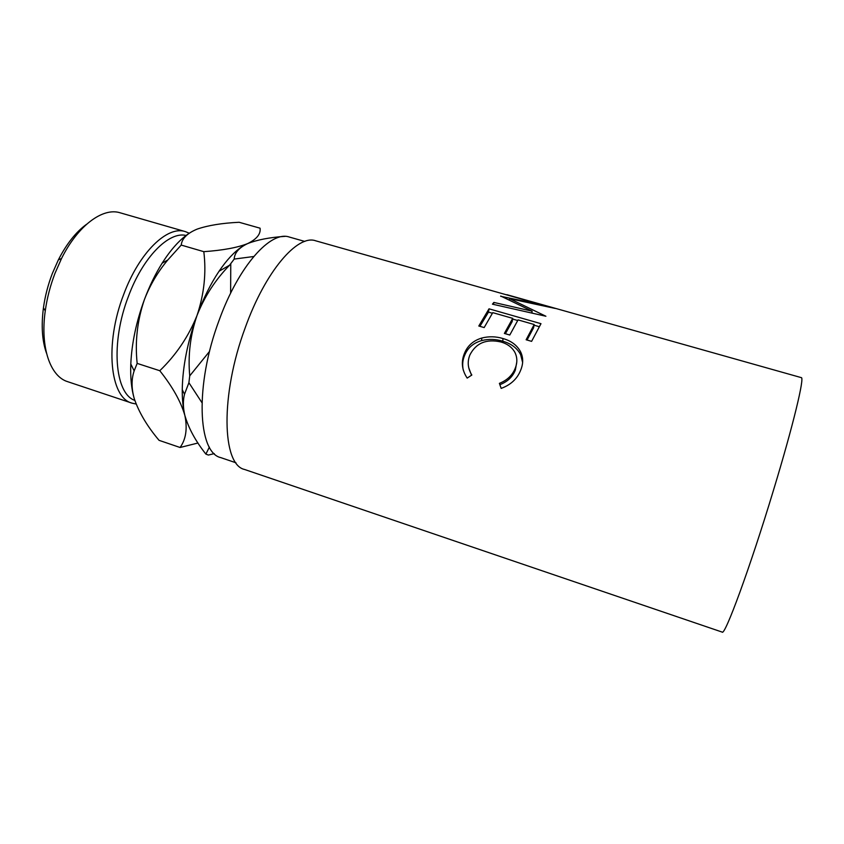 <?xml version="1.0" encoding="UTF-8"?>
<svg xmlns="http://www.w3.org/2000/svg" width="844" height="844" viewBox="0 0 844 844"><rect width="100%" height="100%" fill="white"/><g stroke="black" fill="none" stroke-linecap="round" stroke-linejoin="round"><path stroke-width="1.27" d="M46.504 353.214C42.137 340.934 41.113 325.826 43.434 307.881C45.038 296.265 48.013 284.797 52.339 273.488L58.363 259.857C66.623 243.768 76.034 231.9 86.594 224.261M185.332 231.604L120.165 212.804C102.926 207.234 77.986 225.369 61.538 258.486L54.987 273.329C50.271 285.662 47.032 298.164 45.27 310.814C40.037 347.422 50.302 376.498 67.668 381.678L132.002 403.147C110.079 397.893 104.34 344.183 123.678 294.482C139.197 252.367 167.45 225.359 185.332 231.604L189.193 233.197M186.091 235.465C168.927 231.14 142.879 257.146 128.404 296.434C110.353 342.959 114.837 393.652 134.818 400.404M304.779 241.426L289.344 237.058C270.85 230.338 238.715 265.723 219.071 320.393C194.711 385.202 197.781 452.711 220.78 457.627L235.961 462.786M500.724 296.033L532.121 311.183L493.867 302.426L492.432 304.178L545.899 316.247L509.597 298.649L555.341 308.461L516.317 297.341L801.251 377.616C804.828 376.772 793.276 425.154 773.526 490.079C750.126 567.601 724.701 636.566 722.137 632.082L244.56 469.464C222.056 464.844 220.094 395.266 245.171 327.873C265.438 271.082 297.626 234.147 315.656 240.793L540.867 304.547L500.661 296.297M506.906 294.693L516.317 297.341M540.983 323.685L531.604 341.356L526.128 339.763L534.178 324.518L518.058 319.897L509.797 335.015L504.374 333.443L512.709 318.357L492.759 312.649L484.161 327.567L478.801 326.016L489.024 308.82L540.983 323.685M501.167 388.398L499.395 383.355C507.223 380.254 512.519 375.169 515.294 368.111C517.467 362.593 517.33 357.35 514.893 352.37C512.086 347.306 507.434 343.846 500.946 341.978C486.366 338.687 476.016 343.002 469.897 354.934C467.154 361.749 467.798 368.448 471.838 375.042L467.175 378.091C461.847 370.041 460.94 361.791 464.464 353.351C467.544 345.702 473.305 340.607 481.745 338.054C488.803 336.218 495.882 336.387 502.982 338.539C511.316 340.892 517.203 345.365 520.653 351.948C523.333 357.582 523.364 363.606 520.737 370.031C517.351 378.734 510.831 384.853 501.167 388.398M253.717 256.513L234.199 259.076C234.537 252.789 239.042 247.619 247.703 243.568C257.135 239.833 269.468 237.438 284.702 236.362L284.787 236.436M209.555 351.389L189.731 375.865C187.874 355.271 190.301 335.142 197.021 315.477C204.48 296.582 215.325 279.828 229.579 265.195L234.199 259.076M230.76 263.94L230.634 293.163M209.365 447.12L205.883 454.104L208.384 455.064L214.27 453.608M205.883 454.104C195.565 441.085 188.55 428.203 184.868 415.47C183.021 407.884 182.895 400.826 184.488 394.296L188.898 382.701L201.938 402.651M188.898 382.701L189.731 375.865M186.978 422.2L184.868 415.47C183.053 408.19 182.177 399.581 182.251 389.622C182.663 366.454 187.579 341.736 197.021 315.477C203.351 298.459 210.694 283.711 219.06 271.23C226.656 260.058 234.189 251.955 241.648 246.933M180.067 447.489L159.062 440.336C147.257 426.368 138.986 412.473 134.259 398.642C131.442 389.137 130.292 377.595 130.799 363.996C131.759 343.107 136.327 321.543 144.503 299.325C150.116 284.903 157.881 271.789 167.787 259.984L181.217 245.077C181.935 238.525 187.273 233.187 197.232 229.083C208.151 225.359 222.13 223.09 239.147 222.278L260.079 228.196C260.87 233.999 256.745 239.126 247.703 243.568C237.523 247.63 222.89 250.33 203.815 251.67C206.411 272.907 204.142 294.176 197.021 315.477C188.602 336.45 176.185 354.87 159.79 370.727C172.535 386.731 180.901 401.649 184.868 415.47C187.568 428.668 185.965 439.334 180.067 447.489L197.981 443.016M134.259 398.642C131.39 388.451 131.347 379.199 134.154 370.885L137.161 363.395C134.871 341.62 137.319 320.266 144.503 299.325C149.546 285.916 155.433 273.857 162.143 263.17C170.604 249.877 179.266 240.15 188.128 233.978M181.217 245.077L203.815 251.67M137.161 363.395L159.79 370.727M136.127 404.033L132.002 403.147M499.87 384.685C507.508 381.731 512.667 376.857 515.346 370.073L516.781 361.992M515.294 368.111L515.346 370.073M468.726 367.667L471.522 375.242M463.25 370.041C462.164 364.861 462.639 359.955 464.664 355.313C467.639 347.918 473.305 343.012 481.66 340.586C488.655 338.855 495.692 339.056 502.781 341.219C511.232 343.624 517.193 348.118 520.642 354.691L522.626 362.466M464.464 353.351L464.664 355.313M481.745 338.054L481.66 340.586M502.982 338.539L502.781 341.219M534.178 324.518L533.587 327.767L527.046 340.026M512.709 318.357L512.171 321.617L505.377 333.739M489.024 308.82L488.486 312.132L479.919 326.333M488.486 312.132L492.379 313.24M512.593 319.043L517.688 320.498M534.052 325.193L539.221 326.681M531.72 313.008L532.121 311.183M493.476 304.41L493.867 302.426M509.259 300.063L509.597 298.649M531.783 312.713L532.986 313.293M58.363 259.857L61.538 258.486M182.251 389.622L184.488 394.296M219.06 271.23L229.579 265.195M130.799 363.996L134.154 370.885M162.143 263.17L167.787 259.984M520.642 354.691L520.653 351.948M43.434 307.881L45.27 310.814"/></g></svg>
